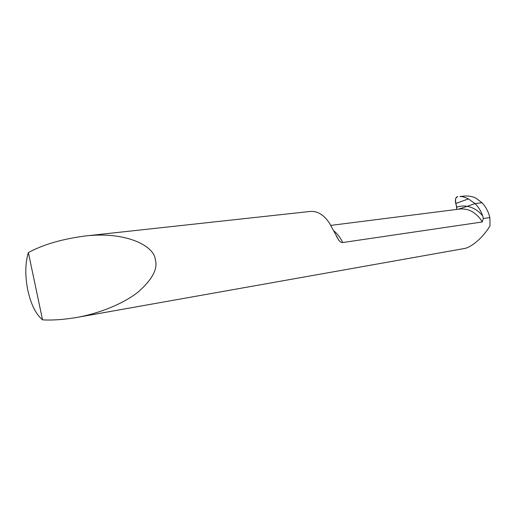<?xml version="1.0" encoding="UTF-8"?>
<svg xmlns="http://www.w3.org/2000/svg" width="516" height="516" viewBox="0 0 516 516"><rect width="100%" height="100%" fill="white"/><g stroke="black" fill="none" stroke-linecap="round" stroke-linejoin="round"><path stroke-width="0.77" d="M457.808 196.577C453.293 197.454 456.963 205.374 456.647 209.444L456.808 207.155C460.04 205.994 463.529 205.716 467.27 206.323L458.208 209.244L467.27 206.323C473.404 207.561 478.545 210.773 482.712 215.946C481.06 211.154 478.493 207.032 475.004 203.588L467.27 206.323L475.004 203.588L468.393 198.912C465.051 197.222 462.207 196.428 459.866 196.531L464.09 196.067C468.399 195.745 472.308 196.409 475.817 198.054L481.996 202.73C485.84 206.845 488.465 211.792 489.865 217.571L483.357 218.5L482.228 221.983C480.215 218.178 477.074 214.856 472.798 212.005C470.844 210.825 468.851 209.986 466.806 209.49C463.794 208.922 461.433 208.774 459.724 209.057L330.769 225.402M457.802 196.577L457.737 196.596C455.596 197.518 454.938 199.808 455.763 203.478L456.808 207.155M475.004 203.588L481.996 202.73L475.004 203.588M28.38 252.569C25.161 263.225 24.962 275.738 27.78 290.108C30.934 304.343 35.856 314.25 42.538 319.843C52.335 320.423 63.649 319.636 76.497 317.488C98.782 313.631 123.324 303.84 138.146 292.011C152.317 279.524 158.044 268.752 155.335 259.69C154.252 245.481 124.962 231.11 84.514 236.07C61.701 239.153 42.989 244.655 28.38 252.569L42.538 319.843M482.228 221.983L342.727 242.539C341.166 242.565 339.818 241.727 338.683 240.024L329.543 223.325C324.003 214.869 317.566 210.909 310.219 211.45L84.514 236.07M438.407 253.137L463.839 248.609C471.256 247.738 483.492 237.134 490.019 225.789L489.865 217.571M482.712 215.946L483.357 218.5M464.09 196.067L459.866 196.531M468.393 198.912L455.763 203.478M333.568 230.678C337.251 233.548 340.302 237.502 342.727 242.539M336.393 236.257L338.683 240.024M440.038 252.846L76.497 317.488"/></g></svg>
